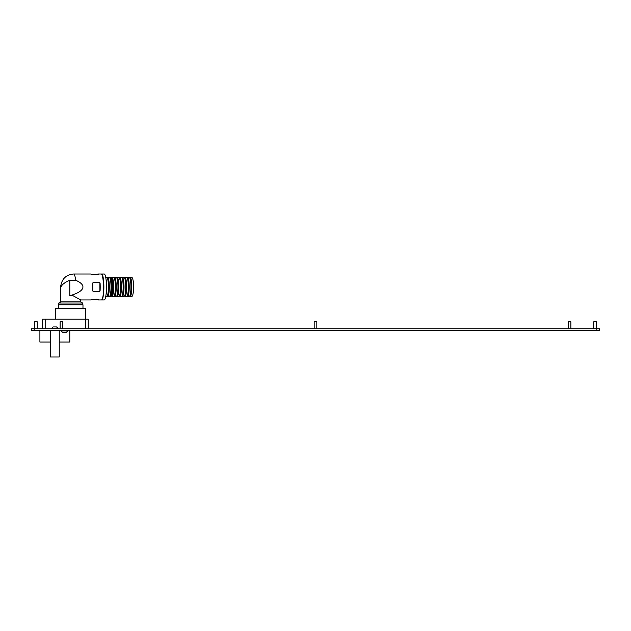 <?xml version="1.0" encoding="UTF-8"?>
<svg xmlns="http://www.w3.org/2000/svg" width="631" height="631" viewBox="0 0 631 631"><rect width="100%" height="100%" fill="white"/><g stroke="black" fill="none" stroke-linecap="round" stroke-linejoin="round"><path stroke-width="0.95" d="M31.55 328.861L34.184 328.861L34.184 330.62L31.55 330.62L31.55 328.861M596.816 328.861L599.45 328.861L599.45 330.62L596.816 330.62L596.816 328.861L34.184 328.861M596.816 330.62L34.184 330.62M50.448 330.62L50.448 356.996L59.243 356.996L59.243 330.62M80.563 299.938L90.58 299.938A12.967 2.248 -90 0 0 91.266 299.323L98.625 299.323A12.967 2.248 90 0 1 97.939 299.938A12.967 2.248 90 0 1 97.253 299.323L96.748 299.173M96.748 274.777L97.253 274.627A12.967 2.248 90 0 1 97.939 274.004L101.189 274.004A12.967 2.248 -90 0 1 103.437 286.971L103.658 286.971A12.967 2.248 -90 0 1 101.402 299.938L97.939 299.938M100.195 286.971A12.967 2.248 90 0 1 100.084 290.93L99.627 291.372L93.136 291.372L92.725 290.93A12.967 2.248 -90 0 0 92.836 286.971A12.967 2.248 -90 0 0 92.725 283.019L93.136 282.578L99.627 282.578L100.084 283.019A12.967 2.248 90 0 1 100.195 286.971M97.939 274.004A12.967 2.248 90 0 1 98.625 274.627L91.266 274.627A12.967 2.248 -90 0 0 90.58 274.004L73.701 274.004C66.397 274.619 62.098 278.523 60.797 285.717L60.931 286.971C62.114 284.455 65.072 282.215 69.804 280.259L75.617 280.211C80.453 282.286 82.898 284.542 82.945 286.971C82.771 290.323 78.394 293.241 69.804 295.742L72.384 295.355L80.563 299.828L80.563 301.878L82.535 303.014L58.801 303.014L60.781 301.878L80.563 301.878M101.512 299.922A12.967 2.248 -90 0 0 101.623 299.938L104.218 299.938A12.967 2.248 -90 0 0 106.465 286.971A12.967 2.248 -90 0 0 104.218 274.004L101.623 274.004A12.967 2.248 -90 0 0 101.402 274.067M101.623 299.938A12.967 2.248 -90 0 0 103.87 286.971A12.967 2.248 -90 0 0 101.623 274.004M99.453 291.372A0.442 0.434 90 0 0 99.887 290.93L99.887 283.019A0.442 0.434 90 0 0 99.453 282.578M112.097 279.383A7.604 1.317 90 0 1 113.328 286.971A7.604 1.317 90 0 1 112.097 294.559M114.692 279.383A7.604 1.317 90 0 1 115.93 286.971A7.604 1.317 90 0 1 114.692 294.559M117.287 279.383A7.604 1.317 90 0 1 118.525 286.971A7.604 1.317 90 0 1 117.287 294.559M119.89 279.383A7.604 1.317 90 0 1 121.12 286.971A7.604 1.317 90 0 1 119.89 294.559M122.485 279.383A7.604 1.317 90 0 1 123.715 286.971A7.604 1.317 90 0 1 122.485 294.559M125.08 279.383A7.604 1.317 90 0 1 126.318 286.971A7.604 1.317 90 0 1 125.08 294.559M127.683 279.383A7.604 1.317 90 0 1 128.913 286.971A7.604 1.317 90 0 1 127.683 294.559M130.278 279.383A7.604 1.317 90 0 1 131.508 286.971A7.604 1.317 90 0 1 130.278 294.559M133.18 292.918A7.604 1.317 -90 0 0 133.677 286.971A7.604 1.317 -90 0 0 133.18 281.024M107.767 279.383A7.604 1.317 90 0 1 108.997 286.971A7.604 1.317 90 0 1 107.767 294.559M110.362 279.383A7.604 1.317 90 0 1 111.6 286.971A7.604 1.317 90 0 1 110.362 294.559M129.757 277.948A9.362 1.625 90 0 1 130.191 277.608L131.918 277.608A9.362 1.625 90 0 1 133.551 286.971A9.362 1.625 90 0 1 131.918 296.333L130.191 296.333A9.362 1.625 90 0 1 129.757 295.994M130.191 277.608A9.362 1.625 90 0 1 131.816 286.971A9.362 1.625 90 0 1 130.191 296.333M107.246 277.948A9.362 1.625 90 0 1 107.68 277.608L109.415 277.608A9.362 1.625 90 0 1 111.04 286.971A9.362 1.625 90 0 1 109.415 296.333L107.68 296.333A9.362 1.625 90 0 1 107.246 295.994M107.68 277.608A9.362 1.625 90 0 1 109.305 286.971A9.362 1.625 90 0 1 107.68 296.333M105.779 277.608L106.813 277.608A9.362 1.625 90 0 1 108.437 286.971A9.362 1.625 90 0 1 106.813 296.333L105.779 296.333M106.055 279.454A9.362 1.625 90 0 1 106.71 286.971A9.362 1.625 90 0 1 106.055 294.496M127.162 277.948A9.362 1.625 90 0 1 127.596 277.608L129.323 277.608A9.362 1.625 90 0 1 130.948 286.971A9.362 1.625 90 0 1 129.323 296.333L127.596 296.333A9.362 1.625 90 0 1 127.162 295.994M127.596 277.608A9.362 1.625 90 0 1 129.221 286.971A9.362 1.625 90 0 1 127.596 296.333M124.559 277.948A9.362 1.625 90 0 1 124.993 277.608L126.728 277.608A9.362 1.625 90 0 1 128.353 286.971A9.362 1.625 90 0 1 126.728 296.333L124.993 296.333A9.362 1.625 90 0 1 124.559 295.994M124.993 277.608A9.362 1.625 90 0 1 126.618 286.971A9.362 1.625 90 0 1 124.993 296.333M111.577 277.948A9.362 1.625 90 0 1 112.01 277.608L113.738 277.608A9.362 1.625 90 0 1 115.37 286.971A9.362 1.625 90 0 1 113.738 296.333L112.01 296.333A9.362 1.625 90 0 1 111.577 295.994M112.01 277.608A9.362 1.625 90 0 1 113.635 286.971A9.362 1.625 90 0 1 112.01 296.333M121.964 277.948A9.362 1.625 90 0 1 122.398 277.608L124.133 277.608A9.362 1.625 90 0 1 125.758 286.971A9.362 1.625 90 0 1 124.133 296.333L122.398 296.333A9.362 1.625 90 0 1 121.964 295.994M122.398 277.608A9.362 1.625 90 0 1 124.023 286.971A9.362 1.625 90 0 1 122.398 296.333M119.369 277.948A9.362 1.625 90 0 1 119.803 277.608L121.531 277.608A9.362 1.625 90 0 1 123.155 286.971A9.362 1.625 90 0 1 121.531 296.333L119.803 296.333A9.362 1.625 90 0 1 119.369 295.994M119.803 277.608A9.362 1.625 90 0 1 121.428 286.971A9.362 1.625 90 0 1 119.803 296.333M116.774 277.948A9.362 1.625 90 0 1 117.2 277.608L118.936 277.608A9.362 1.625 90 0 1 120.56 286.971A9.362 1.625 90 0 1 118.936 296.333L117.2 296.333A9.362 1.625 90 0 1 116.774 295.994M117.2 277.608A9.362 1.625 90 0 1 118.833 286.971A9.362 1.625 90 0 1 117.2 296.333M114.172 277.948A9.362 1.625 90 0 1 114.605 277.608L116.341 277.608A9.362 1.625 90 0 1 117.965 286.971A9.362 1.625 90 0 1 116.341 296.333L114.605 296.333A9.362 1.625 90 0 1 114.172 295.994M114.605 277.608A9.362 1.625 90 0 1 116.23 286.971A9.362 1.625 90 0 1 114.605 296.333M109.841 277.948A9.362 1.625 90 0 1 110.275 277.608L111.143 277.608A9.362 1.625 90 0 1 112.768 286.971A9.362 1.625 90 0 1 111.143 296.333L110.275 296.333A9.362 1.625 90 0 1 109.841 295.994M110.275 277.608A9.362 1.625 90 0 1 111.9 286.971A9.362 1.625 90 0 1 110.275 296.333M82.977 308.646L82.977 304.773L58.36 304.773L58.36 308.646M55.725 319.191L55.725 308.646L85.611 308.646L85.611 319.191L88.253 319.191L88.253 328.861M59.243 342.049L69.789 342.049L69.789 330.62M39.903 330.62L39.903 342.049L50.448 342.049M42.537 328.861L42.537 319.191L85.611 319.191L85.611 328.861M60.119 321.786L62.761 321.786L60.119 321.786L60.119 328.861M63.116 332.553L64.157 332.553M67.856 330.952L61.175 330.952L62.777 332.553L66.255 332.553L67.856 330.62M54.96 326.929L56.12 326.929M51.505 328.53L53.107 326.929L51.505 328.53L58.186 328.53L56.585 326.929L58.186 328.53L56.585 326.929L53.107 326.929L51.505 328.861M54.116 326.929L53.698 326.929M568.239 321.786L570.881 321.786L568.239 321.786L568.239 328.861M314.183 321.786L316.817 321.786L314.183 321.786L314.183 328.861M593.739 321.786L596.374 321.786L593.739 321.786L593.739 328.861M34.626 321.786L37.261 321.786L34.626 321.786L34.626 328.861M69.804 295.742L69.804 280.259M73.701 274.004A12.967 2.248 90 0 1 75.617 280.211M45.18 319.191L45.18 328.861M60.781 301.878L60.781 286.009M58.801 304.773L58.801 303.014M82.535 304.773L82.535 303.014M62.761 321.786L62.761 328.861M570.881 321.786L570.881 328.861M316.817 321.786L316.817 328.861M596.374 321.786L596.374 328.861M37.261 321.786L37.261 328.861"/></g></svg>
